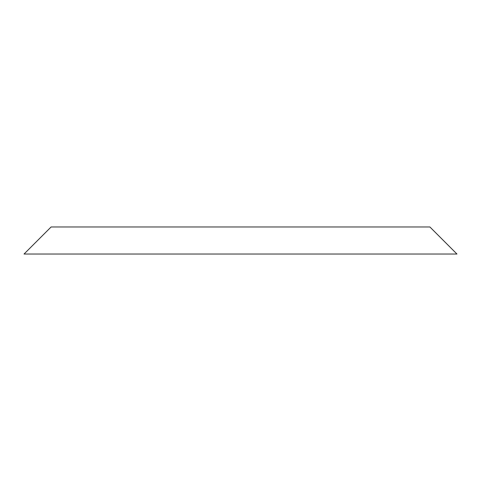 <?xml version="1.0" encoding="UTF-8"?>
<svg xmlns="http://www.w3.org/2000/svg" width="481" height="481" viewBox="0 0 481 481"><rect width="100%" height="100%" fill="white"/><g stroke="black" fill="none" stroke-linecap="round" stroke-linejoin="round"><path stroke-width="0.72" d="M51.106 226.972L429.894 226.972L456.95 254.028L24.05 254.028L51.106 226.972"/></g></svg>
